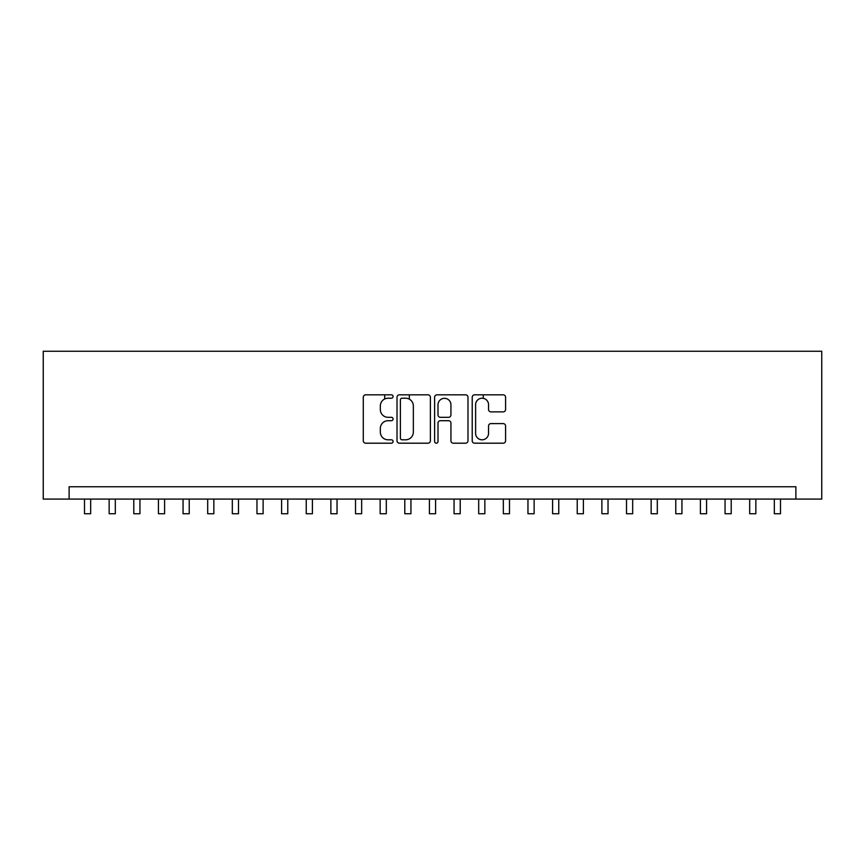 <?xml version="1.0" encoding="UTF-8"?>
<svg xmlns="http://www.w3.org/2000/svg" width="865" height="865" viewBox="0 0 865 865"><rect width="100%" height="100%" fill="white"/><g stroke="black" fill="none" stroke-linecap="round" stroke-linejoin="round"><path stroke-width="1.3" d="M393.088 396.527A1.698 1.698 0 0 0 391.391 394.829L365.7 394.829A2.422 2.422 0 0 0 363.278 397.251L363.278 440.772A2.422 2.422 0 0 0 365.7 443.194L391.391 443.194A1.698 1.698 0 0 0 393.088 441.496A1.698 1.698 0 0 0 391.391 439.809L388.061 439.809A7.742 7.742 0 0 1 380.33 432.068L380.33 428.445A7.742 7.742 0 0 1 388.061 420.704L391.391 420.704A1.698 1.698 0 0 0 393.088 419.017A1.698 1.698 0 0 0 391.391 417.319L388.061 417.319A7.742 7.742 0 0 1 380.33 409.578L380.33 405.955A7.742 7.742 0 0 1 388.061 398.214L391.391 398.214A1.698 1.698 0 0 0 393.088 396.527M503.171 411.881A2.422 2.422 0 0 0 505.593 409.459L505.593 397.251A2.422 2.422 0 0 0 503.171 394.829L474.636 394.829A2.422 2.422 0 0 0 472.214 397.251L472.214 440.772A2.422 2.422 0 0 0 474.636 443.194L503.171 443.194A2.422 2.422 0 0 0 505.593 440.772L505.593 426.023A2.422 2.422 0 0 0 503.171 423.601L490.963 423.601A2.422 2.422 0 0 0 488.541 426.023L488.541 433.343A6.466 6.466 0 0 1 482.075 439.809A6.466 6.466 0 0 1 475.609 433.343L475.609 404.679A6.466 6.466 0 0 1 482.075 398.214A6.466 6.466 0 0 1 488.541 404.679L488.541 409.459A2.422 2.422 0 0 0 490.963 411.881L503.171 411.881M795.887 499.083L821.75 499.083L821.75 351.266L43.25 351.266L43.25 499.083L795.887 499.083L795.887 486.757L69.114 486.757L69.114 499.083M430.381 397.251A2.422 2.422 0 0 0 427.97 394.829L399.435 394.829A2.422 2.422 0 0 0 397.013 397.251L397.013 440.772A2.422 2.422 0 0 0 399.435 443.194L427.97 443.194A2.422 2.422 0 0 0 430.381 440.772L430.381 397.251M437.03 394.829L465.565 394.829A2.422 2.422 0 0 1 467.987 397.251L467.987 440.772A2.422 2.422 0 0 1 465.565 443.194L453.357 443.194A2.422 2.422 0 0 1 450.935 440.772L450.935 423.126A2.422 2.422 0 0 0 448.524 420.704L440.415 420.704A2.422 2.422 0 0 0 438.004 423.126L438.004 441.496A1.698 1.698 0 0 1 436.306 443.194A1.698 1.698 0 0 1 434.619 441.496L434.619 397.251A2.422 2.422 0 0 1 437.03 394.829M402.095 398.214A1.698 1.698 0 0 0 400.398 399.911L400.398 438.112A1.698 1.698 0 0 0 402.095 439.809L405.599 439.809A7.742 7.742 0 0 0 413.34 432.068L413.34 405.955A7.742 7.742 0 0 0 405.599 398.214L402.095 398.214M450.935 404.809A6.466 6.466 0 0 0 444.469 398.332A6.466 6.466 0 0 0 438.004 404.809L438.004 414.897A2.422 2.422 0 0 0 440.415 417.319L448.524 417.319A2.422 2.422 0 0 0 450.935 414.897L450.935 404.809M84.51 499.083L84.51 513.734L90.674 513.734L90.674 499.083M109.152 499.083L109.152 513.734L115.315 513.734L115.315 499.083M133.783 499.083L133.783 513.734L139.946 513.734L139.946 499.083M158.425 499.083L158.425 513.734L164.588 513.734L164.588 499.083M183.056 499.083L183.056 513.734L189.219 513.734L189.219 499.083M207.697 499.083L207.697 513.734L213.85 513.734L213.85 499.083M232.328 499.083L232.328 513.734L238.491 513.734L238.491 499.083M256.97 499.083L256.97 513.734L263.122 513.734L263.122 499.083M281.601 499.083L281.601 513.734L287.764 513.734L287.764 499.083M306.242 499.083L306.242 513.734L312.395 513.734L312.395 499.083M330.873 499.083L330.873 513.734L337.036 513.734L337.036 499.083M355.515 499.083L355.515 513.734L361.667 513.734L361.667 499.083M384.709 398.981L384.709 394.829M380.146 499.083L380.146 513.734L386.309 513.734L386.309 499.083M409.34 399.187L409.34 394.829M404.788 499.083L404.788 513.734L410.94 513.734L410.94 499.083M429.418 499.083L429.418 513.734L435.582 513.734L435.582 499.083M454.06 499.083L454.06 513.734L460.212 513.734L460.212 499.083M483.254 398.322L483.254 394.829M478.691 499.083L478.691 513.734L484.854 513.734L484.854 499.083M503.333 499.083L503.333 513.734L509.485 513.734L509.485 499.083M527.964 499.083L527.964 513.734L534.127 513.734L534.127 499.083M552.605 499.083L552.605 513.734L558.758 513.734L558.758 499.083M577.236 499.083L577.236 513.734L583.399 513.734L583.399 499.083M601.878 499.083L601.878 513.734L608.03 513.734L608.03 499.083M626.509 499.083L626.509 513.734L632.672 513.734L632.672 499.083M651.15 499.083L651.15 513.734L657.303 513.734L657.303 499.083M675.781 499.083L675.781 513.734L681.944 513.734L681.944 499.083M700.412 499.083L700.412 513.734L706.575 513.734L706.575 499.083M725.054 499.083L725.054 513.734L731.217 513.734L731.217 499.083M749.685 499.083L749.685 513.734L755.848 513.734L755.848 499.083M774.326 499.083L774.326 513.734L780.49 513.734L780.49 499.083"/></g></svg>
